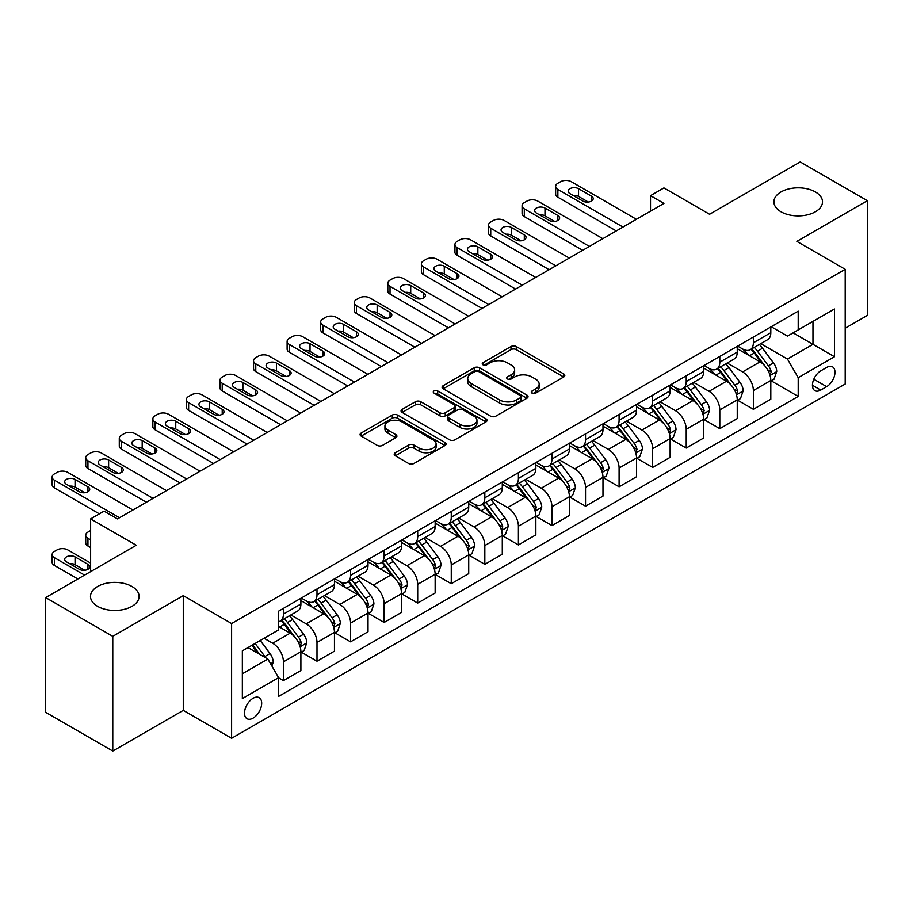 <?xml version="1.0" encoding="UTF-8"?>
<svg xmlns="http://www.w3.org/2000/svg" width="913" height="913" viewBox="0 0 913 913"><rect width="100%" height="100%" fill="white"/><g stroke="black" fill="none" stroke-linecap="round" stroke-linejoin="round"><path stroke-width="1.37" d="M532.028 393.138A2.613 1.506 0 0 0 535.726 393.138L563.732 376.966A3.732 2.157 0 0 0 564.816 375.448A3.732 2.157 0 0 0 563.732 373.919L516.279 346.529A3.732 2.157 0 0 0 511.006 346.529L483.011 362.701A2.613 1.506 0 0 0 482.247 363.762A2.613 1.506 0 0 0 483.011 364.835A2.613 1.506 0 0 0 486.697 364.835L490.315 362.735A11.926 6.882 0 0 1 507.194 362.735L511.143 365.017A11.926 6.882 0 0 1 514.635 369.891A11.926 6.882 0 0 1 511.143 374.764L507.514 376.852A2.613 1.506 0 0 0 506.761 377.914A2.613 1.506 0 0 0 507.514 378.986A2.613 1.506 0 0 0 511.212 378.986L514.829 376.886A11.926 6.882 0 0 1 531.708 376.886L535.657 379.169A11.926 6.882 0 0 1 539.149 384.042A11.926 6.882 0 0 1 535.657 388.915L532.028 391.004A2.613 1.506 0 0 0 531.263 392.065A2.613 1.506 0 0 0 532.028 393.138L532.028 391.004M131.986 586.5A24.309 14.037 0 0 0 105.497 583.453A24.309 14.037 0 0 0 90.49 596.417A24.309 14.037 0 0 0 97.611 606.335A24.309 14.037 0 0 0 124.1 609.382A24.309 14.037 0 0 0 139.096 596.417A24.309 14.037 0 0 0 131.986 586.5M815.389 191.935A24.309 14.037 0 0 0 788.9 188.888A24.309 14.037 0 0 0 773.904 201.853A24.309 14.037 0 0 0 781.014 211.782A24.309 14.037 0 0 0 807.503 214.817A24.309 14.037 0 0 0 822.51 201.853A24.309 14.037 0 0 0 815.389 191.935M253.084 718.12A12.154 7.019 120 0 0 261.027 707.415A12.154 7.019 120 0 0 259.166 697.669A12.154 7.019 120 0 0 253.084 698.274A12.154 7.019 120 0 0 245.152 708.99A12.154 7.019 120 0 0 247.012 718.725A12.154 7.019 120 0 0 253.084 718.12M395.295 452.745A3.732 2.157 0 0 0 394.211 454.275A3.732 2.157 0 0 0 395.295 455.792L408.613 463.484A3.732 2.157 0 0 0 413.886 463.484L444.985 445.521A3.732 2.157 0 0 0 446.08 444.003A3.732 2.157 0 0 0 444.985 442.474L397.543 415.084A3.732 2.157 0 0 0 392.27 415.084L361.171 433.047A3.732 2.157 0 0 0 360.076 434.565A3.732 2.157 0 0 0 361.171 436.083L377.24 445.373A3.732 2.157 0 0 0 382.513 445.373L395.831 437.681A3.732 2.157 0 0 0 396.915 436.163A3.732 2.157 0 0 0 395.831 434.645L387.854 430.034A9.975 5.752 0 0 1 384.932 425.972A9.975 5.752 0 0 1 391.084 420.653A9.975 5.752 0 0 1 401.96 421.897L433.184 439.929A9.975 5.752 0 0 1 436.106 444.003A9.975 5.752 0 0 1 429.955 449.322A9.975 5.752 0 0 1 419.09 448.066L413.886 445.065A3.732 2.157 0 0 0 408.613 445.065L395.295 452.745L395.295 455.792M845.198 328.212L867.35 315.419L867.35 200.689L800.222 161.932L709.584 214.258L663.934 187.907L650.513 195.656L663.934 203.405L117.48 518.904L104.059 511.143L90.627 518.904L90.627 571.606M112.778 636.338L112.778 751.068L183.273 710.371L183.273 595.641L112.778 636.338L45.65 597.581L136.277 545.255L90.627 518.904M183.273 595.641L231.605 623.545L845.198 269.301L845.198 384.019L231.605 738.275L231.605 623.545M867.35 200.689L796.866 241.386L845.198 269.301M490.589 416.157A3.732 2.157 0 0 0 495.85 416.157L526.961 398.194A3.732 2.157 0 0 0 528.045 396.676A3.732 2.157 0 0 0 526.961 395.146L479.519 367.756A3.732 2.157 0 0 0 474.246 367.756L443.136 385.72A3.732 2.157 0 0 0 442.052 387.238A3.732 2.157 0 0 0 443.136 388.755L490.589 416.157M435.09 393.697A2.613 1.506 0 0 1 437.738 394.062L485.921 421.886L454.868 439.815A3.732 2.157 0 0 1 449.595 439.815L402.154 412.425L415.461 404.801L415.461 401.697L402.154 409.378A3.732 2.157 0 0 0 401.058 410.907A3.732 2.157 0 0 0 402.154 412.425L402.154 409.378M415.461 404.801A3.732 2.157 0 0 1 420.733 404.801L420.733 401.697A3.732 2.157 0 0 0 415.461 401.697M420.733 401.697L439.975 412.802A3.732 2.157 0 0 0 445.247 412.802L454.081 407.712A3.732 2.157 0 0 0 455.165 406.182A3.732 2.157 0 0 0 454.081 404.664L434.052 393.092A2.613 1.506 0 0 1 433.287 392.031A2.613 1.506 0 0 1 434.896 390.638A2.613 1.506 0 0 1 437.738 390.969L485.967 418.816A3.732 2.157 0 0 1 487.063 420.334A3.732 2.157 0 0 1 485.967 421.863L485.967 418.816M112.778 751.068L45.65 712.311L45.65 597.581M826.664 367.437L820.764 370.849A11.778 6.802 120 0 0 813.072 381.223A11.778 6.802 120 0 0 814.875 390.65A11.778 6.802 120 0 0 820.764 390.068L826.664 386.656A11.778 6.802 120 0 0 834.356 376.282A11.778 6.802 120 0 0 832.553 366.855A11.778 6.802 120 0 0 826.664 367.437M771.211 326.74L787.463 336.121L798.202 329.913L798.202 311.15L278.602 611.151L278.602 629.902L242.344 650.832L242.344 698.582L278.602 677.651L278.602 696.414L798.202 396.425L798.202 377.662L787.463 359.06L760.757 343.642M798.202 329.913L834.459 308.982L834.459 356.732L798.202 377.662M183.273 710.371L231.605 738.275M650.513 195.656L650.513 211.154M793.1 332.857L812.969 344.338L812.969 321.387L834.459 308.982M787.463 359.06L812.969 344.338L834.459 356.732M242.344 673.783L267.863 659.049L247.982 647.579M278.602 677.811L283.429 680.607L283.429 661.845A15.19 8.765 -120 0 0 272.69 643.243L264.097 638.278M283.429 680.607L300.891 670.53L300.891 651.768A15.19 8.765 -120 0 0 290.151 633.165L278.602 626.501M301.29 652.156L316.994 661.217L316.994 642.467A15.19 8.765 -120 0 0 306.254 623.864L290.836 614.951M316.994 661.217L334.455 651.14L334.455 632.389A15.19 8.765 -120 0 0 323.716 613.787L300.891 600.606M334.854 632.777L350.569 641.839L350.569 623.088A15.19 8.765 -120 0 0 339.819 604.474L324.4 595.573M350.569 641.839L368.019 631.762L368.019 613.011A15.19 8.765 -120 0 0 357.28 594.397L334.455 581.227M368.418 613.399L384.133 622.461L384.133 603.71A15.19 8.765 -120 0 0 373.394 585.096L357.964 576.194M384.133 622.461L401.583 612.383L401.583 593.633A15.19 8.765 -120 0 0 390.844 575.019L368.019 561.849M401.994 594.021L417.698 603.082L417.698 584.331A15.19 8.765 -120 0 0 406.958 565.718L391.529 556.816M417.698 603.082L435.147 593.005L435.147 574.254A15.19 8.765 -120 0 0 424.408 555.64L401.583 542.47M435.558 574.642L451.262 583.704L451.262 564.942A15.19 8.765 -120 0 0 440.523 546.339L425.104 537.437M451.262 583.704L468.723 573.626L468.723 554.864A15.19 8.765 -120 0 0 457.972 536.262L435.147 523.092M469.122 555.252L484.826 564.325L484.826 545.563A15.19 8.765 -120 0 0 474.087 526.961L458.668 518.059M484.826 564.325L502.287 554.248L502.287 535.486A15.19 8.765 -120 0 0 491.548 516.884L468.723 503.714M502.686 535.874L518.401 544.947L518.401 526.185A15.19 8.765 -120 0 0 507.651 507.582L492.233 498.681M518.401 544.947L535.851 534.87L535.851 516.107A15.19 8.765 -120 0 0 525.112 497.505L502.287 484.324M536.251 516.496L551.966 525.568L551.966 506.806A15.19 8.765 -120 0 0 541.226 488.204L525.797 479.302M551.966 525.568L569.415 515.491L569.415 496.729A15.19 8.765 -120 0 0 558.676 478.127L535.851 464.945M569.815 497.117L585.53 506.19L585.53 487.428A15.19 8.765 -120 0 0 574.791 468.826L559.361 459.924M585.53 506.19L602.979 496.113L602.979 477.351A15.19 8.765 -120 0 0 592.24 458.748L569.415 445.567M603.39 477.739L619.094 486.812L619.094 468.049A15.19 8.765 -120 0 0 608.355 449.447L592.936 440.545M619.094 486.812L636.544 476.734L636.544 457.972A15.19 8.765 -120 0 0 625.804 439.37L602.979 426.188M636.954 458.36L652.658 467.433L652.658 448.671A15.19 8.765 -120 0 0 641.919 430.069L626.501 421.167M652.658 467.433L670.119 457.356L670.119 438.594A15.19 8.765 -120 0 0 659.369 419.991L636.544 406.81M670.519 438.982L686.222 448.055L686.222 429.293A15.19 8.765 -120 0 0 675.483 410.69L660.065 401.788M686.222 448.055L703.683 437.978L703.683 419.215A15.19 8.765 -120 0 0 692.944 400.613L670.119 387.432M704.083 419.603L719.798 428.676L719.798 409.914A15.19 8.765 -120 0 0 709.047 391.312L693.629 382.399M719.798 428.676L737.248 418.599L737.248 399.837A15.19 8.765 -120 0 0 726.508 381.235L703.683 368.053M737.647 400.225L753.362 409.298L753.362 390.536A15.19 8.765 -120 0 0 742.623 371.933L727.193 363.02M753.362 409.298L770.812 399.221L770.812 380.459A15.19 8.765 -120 0 0 760.073 361.856L737.248 348.675M737.647 346.118L742.623 348.983A15.19 8.765 -120 0 0 750.212 349.736A15.19 8.765 -120 0 0 753.362 342.786L753.362 337.045M704.083 365.497L709.047 368.361A15.19 8.765 -120 0 0 716.648 369.114A15.19 8.765 -120 0 0 719.798 362.164L719.798 356.424M670.519 384.875L675.483 387.74A15.19 8.765 -120 0 0 683.084 388.493A15.19 8.765 -120 0 0 686.222 381.543L686.222 375.802M636.954 404.254L641.919 407.118A15.19 8.765 -120 0 0 649.52 407.871A15.19 8.765 -120 0 0 652.658 400.921L652.658 395.181M603.39 423.632L608.355 426.497A15.19 8.765 -120 0 0 615.944 427.25A15.19 8.765 -120 0 0 619.094 420.3L619.094 414.559M569.815 443.01L574.791 445.875A15.19 8.765 -120 0 0 582.38 446.628A15.19 8.765 -120 0 0 585.53 439.678L585.53 433.937M536.251 462.389L541.226 465.265A15.19 8.765 -120 0 0 548.816 466.007A15.19 8.765 -120 0 0 551.966 459.056L551.966 453.316M502.686 481.767L507.651 484.643A15.19 8.765 -120 0 0 515.252 485.396A15.19 8.765 -120 0 0 518.401 478.435L518.401 472.706M469.122 501.146L474.087 504.022A15.19 8.765 -120 0 0 481.687 504.775A15.19 8.765 -120 0 0 484.826 497.813L484.826 492.084M435.558 520.524L440.523 523.4A15.19 8.765 -120 0 0 448.123 524.153A15.19 8.765 -120 0 0 451.262 517.192L451.262 511.463M401.982 539.903L406.958 542.779A15.19 8.765 -120 0 0 414.548 543.532A15.19 8.765 -120 0 0 417.698 536.57L417.698 530.841M368.418 559.292L373.394 562.157A15.19 8.765 -120 0 0 380.983 562.91A15.19 8.765 -120 0 0 384.133 555.949L384.133 550.219M334.854 578.671L339.819 581.535A15.19 8.765 -120 0 0 347.419 582.289A15.19 8.765 -120 0 0 350.569 575.338L350.569 569.598M301.29 598.049L306.254 600.914A15.19 8.765 -120 0 0 313.855 601.667A15.19 8.765 -120 0 0 316.994 594.717L316.994 588.976M771.211 380.847L798.202 396.425M750.212 349.736L767.673 339.659A15.19 8.765 -120 0 0 770.812 332.709L770.812 326.968M716.648 369.114L734.098 359.037A15.19 8.765 -120 0 0 737.248 352.087L737.248 346.347M683.084 388.493L700.533 378.416A15.19 8.765 -120 0 0 703.683 371.465L703.683 365.725M649.52 407.871L666.969 397.794A15.19 8.765 -120 0 0 670.119 390.844L670.119 385.103M615.944 427.25L633.405 417.173A15.19 8.765 -120 0 0 636.544 410.222L636.544 404.482M582.38 446.628L599.841 436.551A15.19 8.765 -120 0 0 602.979 429.601L602.979 423.86M548.816 466.007L566.265 455.929A15.19 8.765 -120 0 0 569.415 448.979L569.415 443.239M515.252 485.396L532.701 475.319A15.19 8.765 -120 0 0 535.851 468.358L535.851 462.629M481.687 504.775L499.137 494.698A15.19 8.765 -120 0 0 502.287 487.736L502.287 482.007M448.123 524.153L465.573 514.076A15.19 8.765 -120 0 0 468.723 507.114L468.723 501.385M414.548 543.532L432.009 533.454A15.19 8.765 -120 0 0 435.147 526.493L435.147 520.764M380.983 562.91L398.445 552.833A15.19 8.765 -120 0 0 401.583 545.871L401.583 540.142M347.419 582.289L364.869 572.211A15.19 8.765 -120 0 0 368.019 565.261L368.019 559.521M313.855 601.667L331.305 591.59A15.19 8.765 -120 0 0 334.455 584.64L334.455 578.899M278.602 621.662A15.19 8.765 -120 0 0 280.291 621.045L297.741 610.968A15.19 8.765 -120 0 0 300.891 604.018L300.891 598.277M280.291 621.045A15.19 8.765 -120 0 0 283.429 614.095L283.429 608.355M267.863 659.049L278.602 677.651M533.078 393.503L535.657 392.008A11.926 6.882 0 0 0 539.149 387.146L539.149 384.042M514.635 369.891L514.635 372.995A11.926 6.882 0 0 1 511.143 377.856L508.564 379.351M563.675 377.001L516.279 349.633A3.732 2.157 0 0 0 511.006 349.633L484.05 365.2M526.904 398.228L479.519 370.861A3.732 2.157 0 0 0 474.246 370.861L443.193 388.79M520.364 397.737A2.613 1.506 0 0 0 521.129 396.676A2.613 1.506 0 0 0 520.364 395.603L478.72 371.568A2.613 1.506 0 0 0 475.034 371.568L471.211 373.771A11.926 6.882 0 0 0 467.718 378.644A11.926 6.882 0 0 0 471.211 383.506L499.673 399.94A11.926 6.882 0 0 0 516.553 399.94L520.364 397.737L520.364 400.841A2.613 1.506 0 0 0 521.129 399.768L521.129 396.676M467.718 378.644L467.718 381.737A11.926 6.882 0 0 0 471.211 386.61L471.211 383.506M520.364 400.841L516.553 403.044A11.926 6.882 0 0 1 499.673 403.044L471.211 386.61M420.733 404.801L439.975 415.906A3.732 2.157 0 0 0 445.247 415.906L454.081 410.804A3.732 2.157 0 0 0 455.165 409.286L455.165 406.182M459.947 424.328A9.975 5.752 0 0 0 470.811 425.584A9.975 5.752 0 0 0 476.963 420.265A9.975 5.752 0 0 0 474.041 416.191L463.039 409.834A3.732 2.157 0 0 0 457.767 409.834L448.934 414.936A3.732 2.157 0 0 0 447.849 416.454A3.732 2.157 0 0 0 448.934 417.983L459.947 424.328L459.947 427.432A9.975 5.752 0 0 0 470.811 428.676A9.975 5.752 0 0 0 476.963 423.358L476.963 420.265M447.849 416.454L447.849 419.558A3.732 2.157 0 0 0 448.934 421.076L448.934 417.983M459.947 427.432L448.934 421.076M436.106 444.003L436.106 447.096A9.975 5.752 0 0 1 429.955 452.414A9.975 5.752 0 0 1 419.09 451.17L413.886 448.169A3.732 2.157 0 0 0 408.613 448.169L395.352 455.827M384.932 425.972L384.932 429.064A9.975 5.752 0 0 0 387.854 433.139L387.854 430.034M395.774 437.715L387.854 433.139M444.939 445.555L397.543 418.188A3.732 2.157 0 0 0 392.27 418.188L361.217 436.117M770.812 381.075L774.041 379.215L776.723 371.465A10.066 5.809 -120 0 0 773.505 362.895L762.538 348.252A29.056 16.776 -120 0 0 759.365 344.452M748.455 355.146A29.056 16.776 -120 0 0 742.509 348.914M769.899 374.912L771.291 371.888A10.066 5.809 -120 0 0 768.404 365.839L757.436 351.197A29.056 16.776 -120 0 0 754.264 347.397M751.559 348.96A24.115 13.923 60 0 1 755.519 353.457L764.809 365.851M751.045 349.257A29.056 16.776 60 0 1 754.218 353.057L761.51 362.792M622.986 227.052L557.866 189.459A7.601 4.382 -0 0 1 555.64 186.355A7.601 4.382 -0 0 1 557.866 183.251L560.559 181.698A7.601 4.382 -0 0 1 571.298 181.698L636.418 219.303M555.64 186.355L555.64 194.104A7.601 4.382 180 0 0 557.866 197.208L616.275 230.921M569.952 193.636A6.071 3.504 180 0 1 568.171 191.159A6.071 3.504 180 0 1 571.926 187.918A6.071 3.504 180 0 1 578.545 188.683L591.441 196.124A6.071 3.504 180 0 1 593.21 198.6A6.071 3.504 180 0 1 589.467 201.841A6.071 3.504 180 0 1 582.848 201.077L569.952 193.636M573.113 195.462A6.071 3.504 180 0 1 578.545 196.432L588.28 202.047M737.248 400.453L740.466 398.593L743.159 390.844A10.066 5.809 -120 0 0 739.941 382.273L728.973 367.631A29.056 16.776 -120 0 0 725.801 363.831M714.89 374.524A29.056 16.776 -120 0 0 708.945 368.304M736.335 394.29L737.715 391.278A10.066 5.809 -120 0 0 734.839 385.218L723.872 370.575A29.056 16.776 -120 0 0 720.699 366.775M717.995 368.338A24.115 13.923 60 0 1 721.955 372.835L731.233 385.229M717.481 368.635A29.056 16.776 60 0 1 720.642 372.436L727.935 382.17M703.683 419.832L706.902 417.971L709.584 410.222A10.066 5.809 -120 0 0 706.377 401.652L695.409 387.009A29.056 16.776 -120 0 0 692.237 383.209M681.326 393.902A29.056 16.776 -120 0 0 675.38 387.683M702.759 413.669L704.151 410.656A10.066 5.809 -120 0 0 701.275 404.596L690.308 389.954A29.056 16.776 -120 0 0 687.135 386.153M684.43 387.717A24.115 13.923 60 0 1 688.391 392.213L697.669 404.607M683.905 388.014A29.056 16.776 60 0 1 687.078 391.814L694.371 401.549M670.119 439.21L673.338 437.35L676.019 429.601A10.066 5.809 -120 0 0 672.813 421.03L661.834 406.388A29.056 16.776 -120 0 0 658.672 402.587M647.751 413.281A29.056 16.776 -120 0 0 641.805 407.061M669.195 433.047L670.587 430.034A10.066 5.809 -120 0 0 667.711 423.974L656.732 409.332A29.056 16.776 -120 0 0 653.571 405.532M650.866 407.095A24.115 13.923 60 0 1 654.826 411.592L664.105 423.986M650.341 407.392A29.056 16.776 60 0 1 653.514 411.192L660.807 420.927M589.421 246.43L524.302 208.837A7.601 4.382 -0 0 1 522.076 205.733A7.601 4.382 -0 0 1 524.302 202.629L526.984 201.077A7.601 4.382 -0 0 1 537.734 201.077L602.854 238.681M522.076 205.733L522.076 213.482A7.601 4.382 180 0 0 524.302 216.586L582.711 250.299M536.388 213.014A6.071 3.504 180 0 1 534.607 210.538A6.071 3.504 180 0 1 538.362 207.297A6.071 3.504 180 0 1 544.981 208.061L557.866 215.502A6.071 3.504 180 0 1 559.646 217.979A6.071 3.504 180 0 1 555.903 221.22A6.071 3.504 180 0 1 549.272 220.455L536.388 213.014M539.549 214.84A6.071 3.504 180 0 1 544.981 215.81L554.705 221.425M555.857 265.809L490.738 228.216A7.601 4.382 -0 0 1 488.512 225.112A7.601 4.382 -0 0 1 490.738 222.007L493.419 220.455A7.601 4.382 -0 0 1 504.159 220.455L569.278 258.059M488.512 225.112L488.512 232.861A7.601 4.382 180 0 0 490.738 235.965L549.147 269.689M502.823 232.393A6.071 3.504 180 0 1 501.043 229.916A6.071 3.504 180 0 1 504.798 226.675A6.071 3.504 180 0 1 511.417 227.44L524.302 234.881A6.071 3.504 180 0 1 526.082 237.357A6.071 3.504 180 0 1 522.327 240.598A6.071 3.504 180 0 1 515.708 239.834L502.823 232.393M505.985 234.219A6.071 3.504 180 0 1 511.417 235.189L521.14 240.804M522.293 285.187L457.173 247.594A7.601 4.382 -0 0 1 454.948 244.49A7.601 4.382 -0 0 1 457.173 241.386L459.855 239.834A7.601 4.382 -0 0 1 470.594 239.834L535.714 277.438M454.948 244.49L454.948 252.239A7.601 4.382 180 0 0 457.173 255.343L515.571 289.067M469.259 251.783A6.071 3.504 180 0 1 467.479 249.295A6.071 3.504 180 0 1 471.222 246.054A6.071 3.504 180 0 1 477.853 246.818L490.738 254.259A6.071 3.504 180 0 1 492.518 256.736A6.071 3.504 180 0 1 488.763 259.977A6.071 3.504 180 0 1 482.144 259.224L469.259 251.783M472.42 253.597A6.071 3.504 180 0 1 477.853 254.567L487.576 260.182M636.544 458.588L639.773 456.728L642.455 448.979A10.066 5.809 -120 0 0 639.248 440.408L628.27 425.766A29.056 16.776 -120 0 0 625.097 421.966M614.187 432.659A29.056 16.776 -120 0 0 608.241 426.439M635.631 452.426L637.023 449.413A10.066 5.809 -120 0 0 634.147 443.353L623.168 428.711A29.056 16.776 -120 0 0 619.995 424.91M617.302 426.474A24.115 13.923 60 0 1 621.251 430.97L630.541 443.364M616.777 426.77A29.056 16.776 60 0 1 619.95 430.571L627.242 440.306M488.729 304.565L423.609 266.973A7.601 4.382 -0 0 1 421.384 263.868A7.601 4.382 -0 0 1 423.609 260.764L426.291 259.224A7.601 4.382 -0 0 1 437.03 259.224L502.15 296.816M421.384 263.868L421.384 271.618A7.601 4.382 180 0 0 423.609 274.722L482.007 308.446M435.684 271.161A6.071 3.504 180 0 1 433.915 268.673A6.071 3.504 180 0 1 437.658 265.432A6.071 3.504 180 0 1 444.277 266.197L457.173 273.638A6.071 3.504 180 0 1 458.954 276.114A6.071 3.504 180 0 1 455.199 279.355A6.071 3.504 180 0 1 448.58 278.602L435.684 271.161M438.845 272.976A6.071 3.504 180 0 1 444.277 273.946L454.012 279.561M602.979 477.978L606.209 476.107L608.891 468.358A10.066 5.809 -120 0 0 605.673 459.787L594.705 445.145A29.056 16.776 -120 0 0 591.533 441.344M580.622 452.038A29.056 16.776 -120 0 0 574.676 445.818M602.066 471.804L603.459 468.791A10.066 5.809 -120 0 0 600.571 462.731L589.604 448.089A29.056 16.776 -120 0 0 586.431 444.289M583.727 445.852A24.115 13.923 60 0 1 587.687 450.36L596.976 462.754M583.213 446.149A29.056 16.776 60 0 1 586.386 449.949L593.678 459.684M569.415 497.357L572.634 495.497L575.327 487.736A10.066 5.809 -120 0 0 572.109 479.165L561.141 464.523A29.056 16.776 -120 0 0 557.969 460.723M547.058 471.416A29.056 16.776 -120 0 0 541.112 465.196M568.502 491.183L569.895 488.17A10.066 5.809 -120 0 0 567.007 482.11L556.04 467.467A29.056 16.776 -120 0 0 552.867 463.667M550.162 465.231A24.115 13.923 60 0 1 554.123 469.739L563.412 482.132M549.649 465.527A29.056 16.776 60 0 1 552.81 469.328L560.114 479.063M535.851 516.735L539.069 514.875L541.751 507.114A10.066 5.809 -120 0 0 538.544 498.544L527.577 483.901A29.056 16.776 -120 0 0 524.404 480.101M513.494 490.795A29.056 16.776 -120 0 0 507.548 484.575M534.938 510.572L536.319 507.548A10.066 5.809 -120 0 0 533.443 501.499L522.476 486.846A29.056 16.776 -120 0 0 519.303 483.057M516.598 484.609A24.115 13.923 60 0 1 520.558 489.117L529.837 501.511M516.085 484.917A29.056 16.776 60 0 1 519.246 488.706L526.539 498.441M502.287 536.114L505.505 534.253L508.187 526.493A10.066 5.809 -120 0 0 504.98 517.933L494.013 503.28A29.056 16.776 -120 0 0 490.84 499.491M479.93 510.173A29.056 16.776 -120 0 0 473.973 503.953M501.363 529.951L502.755 526.927A10.066 5.809 -120 0 0 499.879 520.878L488.9 506.224A29.056 16.776 -120 0 0 485.739 502.435M483.034 503.987A24.115 13.923 60 0 1 486.994 508.495L496.273 520.889M482.509 504.296A29.056 16.776 60 0 1 485.682 508.085L492.974 517.819M468.723 555.492L471.941 553.632L474.623 545.871A10.066 5.809 -120 0 0 471.416 537.312L460.437 522.658A29.056 16.776 -120 0 0 457.276 518.869M446.354 529.563A29.056 16.776 -120 0 0 440.408 523.332M467.798 549.329L469.191 546.305A10.066 5.809 -120 0 0 466.315 540.256L455.336 525.603A29.056 16.776 -120 0 0 452.175 521.814M449.47 523.366A24.115 13.923 60 0 1 453.419 527.874L462.708 540.268M448.945 523.674A29.056 16.776 60 0 1 452.118 527.463L459.41 537.209M455.153 323.944L390.034 286.351A7.601 4.382 -0 0 1 387.82 283.247A7.601 4.382 -0 0 1 390.034 280.143L392.727 278.602A7.601 4.382 -0 0 1 403.466 278.602L468.586 316.195M387.82 283.247L387.82 290.996A7.601 4.382 180 0 0 390.034 294.1L448.443 327.824M402.119 290.539A6.071 3.504 180 0 1 400.339 288.052A6.071 3.504 180 0 1 404.094 284.81A6.071 3.504 180 0 1 410.713 285.575L423.609 293.016A6.071 3.504 180 0 1 425.39 295.492A6.071 3.504 180 0 1 421.635 298.734A6.071 3.504 180 0 1 415.016 297.98L402.119 290.539M405.281 292.365A6.071 3.504 180 0 1 410.713 293.324L420.448 298.939M421.589 343.322L356.469 305.729A7.601 4.382 -0 0 1 354.244 302.625A7.601 4.382 -0 0 1 356.469 299.532L359.163 297.98A7.601 4.382 -0 0 1 369.902 297.98L435.022 335.573M354.244 302.625L354.244 310.374A7.601 4.382 180 0 0 356.469 313.479L414.879 347.202M368.555 309.918A6.071 3.504 180 0 1 366.775 307.43A6.071 3.504 180 0 1 370.53 304.189A6.071 3.504 180 0 1 377.149 304.953L390.034 312.394A6.071 3.504 180 0 1 391.814 314.871A6.071 3.504 180 0 1 388.071 318.112A6.071 3.504 180 0 1 381.451 317.359L368.555 309.918M371.717 311.744A6.071 3.504 180 0 1 377.149 312.703L386.872 318.317M388.025 362.701L322.905 325.108A7.601 4.382 -0 0 1 320.68 322.004A7.601 4.382 -0 0 1 322.905 318.911L325.587 317.359A7.601 4.382 -0 0 1 336.338 317.359L401.446 354.952M320.68 322.004L320.68 329.764A7.601 4.382 180 0 0 322.905 332.857L381.314 366.581M334.991 329.296A6.071 3.504 180 0 1 333.211 326.808A6.071 3.504 180 0 1 336.965 323.567A6.071 3.504 180 0 1 343.585 324.332L356.469 331.773A6.071 3.504 180 0 1 358.25 334.261A6.071 3.504 180 0 1 354.506 337.49A6.071 3.504 180 0 1 347.876 336.737L334.991 329.296M338.152 331.122A6.071 3.504 180 0 1 343.585 332.081L353.308 337.696M354.461 382.079L289.341 344.486A7.601 4.382 -0 0 1 287.116 341.382A7.601 4.382 -0 0 1 289.341 338.289L292.023 336.737A7.601 4.382 -0 0 1 302.762 336.737L367.882 374.33M287.116 341.382L287.116 349.143A7.601 4.382 180 0 0 289.341 352.235L347.75 385.959M301.427 348.675A6.071 3.504 180 0 1 299.647 346.198A6.071 3.504 180 0 1 303.39 342.957A6.071 3.504 180 0 1 310.021 343.71L322.905 351.151A6.071 3.504 180 0 1 324.686 353.639A6.071 3.504 180 0 1 320.931 356.88A6.071 3.504 180 0 1 314.312 356.116L301.427 348.675M304.588 350.501A6.071 3.504 180 0 1 310.021 351.459L319.744 357.086M320.897 401.458L255.777 363.865A7.601 4.382 -0 0 1 253.552 360.761A7.601 4.382 -0 0 1 255.777 357.668L258.459 356.116A7.601 4.382 -0 0 1 269.198 356.116L334.318 393.708M253.552 360.761L253.552 368.521A7.601 4.382 180 0 0 255.777 371.614L314.175 405.338M267.863 368.053A6.071 3.504 180 0 1 266.082 365.577A6.071 3.504 180 0 1 269.826 362.335A6.071 3.504 180 0 1 276.456 363.089L289.341 370.53A6.071 3.504 180 0 1 291.121 373.018A6.071 3.504 180 0 1 287.367 376.259A6.071 3.504 180 0 1 280.748 375.494L267.863 368.053M271.024 369.879A6.071 3.504 180 0 1 276.456 370.838L286.18 376.464M435.147 574.87L438.377 573.01L441.059 565.261A10.066 5.809 -120 0 0 437.852 556.69L426.873 542.037A29.056 16.776 -120 0 0 423.7 538.248M412.79 548.941A29.056 16.776 -120 0 0 406.844 542.71M434.234 568.708L435.627 565.683A10.066 5.809 -120 0 0 432.751 559.635L421.772 544.981A29.056 16.776 -120 0 0 418.599 541.192M415.894 542.756A24.115 13.923 60 0 1 419.854 547.252L429.144 559.646M415.381 543.052A29.056 16.776 60 0 1 418.553 546.841L425.846 556.588M287.321 420.836L222.213 383.243A7.601 4.382 -0 0 1 219.987 380.15A7.601 4.382 -0 0 1 222.213 377.046L224.895 375.494A7.601 4.382 -0 0 1 235.634 375.494L300.754 413.087M219.987 380.15L219.987 387.899A7.601 4.382 180 0 0 222.213 390.992L280.611 424.716M234.287 387.432A6.071 3.504 180 0 1 232.507 384.955A6.071 3.504 180 0 1 236.262 381.714A6.071 3.504 180 0 1 242.881 382.467L255.777 389.908A6.071 3.504 180 0 1 257.557 392.396A6.071 3.504 180 0 1 253.803 395.637A6.071 3.504 180 0 1 247.183 394.873L234.287 387.432M237.448 389.258A6.071 3.504 180 0 1 242.881 390.228L252.616 395.843M401.583 594.249L404.813 592.389L407.495 584.64A10.066 5.809 -120 0 0 404.276 576.069L393.309 561.415A29.056 16.776 -120 0 0 390.136 557.626M379.226 568.32A29.056 16.776 -120 0 0 373.28 562.088M400.67 588.086L402.062 585.062A10.066 5.809 -120 0 0 399.175 579.013L388.208 564.36A29.056 16.776 -120 0 0 385.035 560.571M382.33 562.134A24.115 13.923 60 0 1 386.29 566.631L395.58 579.025M381.817 562.431A29.056 16.776 60 0 1 384.989 566.231L392.282 575.966M253.757 440.226L188.637 402.622A7.601 4.382 -0 0 1 186.412 399.529A7.601 4.382 -0 0 1 188.637 396.425L191.331 394.873A7.601 4.382 -0 0 1 202.07 394.873L267.189 432.465M186.412 399.529L186.412 407.278A7.601 4.382 180 0 0 188.637 410.382L247.046 444.095M200.723 406.81A6.071 3.504 180 0 1 198.943 404.333A6.071 3.504 180 0 1 202.697 401.092A6.071 3.504 180 0 1 209.317 401.846L222.213 409.286A6.071 3.504 180 0 1 223.993 411.774A6.071 3.504 180 0 1 220.238 415.016A6.071 3.504 180 0 1 213.619 414.251L200.723 406.81M203.884 408.636A6.071 3.504 180 0 1 209.317 409.606L219.052 415.221M368.019 613.627L371.237 611.767L373.931 604.018A10.066 5.809 -120 0 0 370.712 595.447L359.745 580.794A29.056 16.776 -120 0 0 356.572 577.005M345.662 587.698A29.056 16.776 -120 0 0 339.716 581.467M367.106 607.465L368.498 604.44A10.066 5.809 -120 0 0 365.611 598.392L354.643 583.749A29.056 16.776 -120 0 0 351.471 579.949M348.766 581.513A24.115 13.923 60 0 1 352.726 586.009L362.016 598.403M348.252 581.809A29.056 16.776 60 0 1 351.414 585.61L358.718 595.344M220.193 459.604L155.073 422A7.601 4.382 -0 0 1 152.848 418.907A7.601 4.382 -0 0 1 155.073 415.803L157.766 414.251A7.601 4.382 -0 0 1 168.506 414.251L233.625 451.844M152.848 418.907L152.848 426.656A7.601 4.382 180 0 0 155.073 429.761L213.482 463.473M167.159 426.188A6.071 3.504 180 0 1 165.379 423.712A6.071 3.504 180 0 1 169.133 420.471A6.071 3.504 180 0 1 175.753 421.224L188.637 428.676A6.071 3.504 180 0 1 190.418 431.153A6.071 3.504 180 0 1 186.674 434.394A6.071 3.504 180 0 1 180.044 433.629L167.159 426.188M170.32 428.014A6.071 3.504 180 0 1 175.753 428.984L185.476 434.599M334.455 633.006L337.673 631.145L340.355 623.396A10.066 5.809 -120 0 0 337.148 614.826L326.181 600.183A29.056 16.776 -120 0 0 323.008 596.383M312.098 607.077A29.056 16.776 -120 0 0 306.152 600.845M333.542 626.843L334.923 623.819A10.066 5.809 -120 0 0 332.047 617.77L321.079 603.128A29.056 16.776 -120 0 0 317.907 599.327M315.202 600.891A24.115 13.923 60 0 1 319.162 605.387L328.44 617.781M314.677 601.188A29.056 16.776 60 0 1 317.85 604.988L325.142 614.723M186.629 478.983L121.509 441.378A7.601 4.382 -0 0 1 119.283 438.286A7.601 4.382 -0 0 1 121.509 435.181L124.191 433.629A7.601 4.382 -0 0 1 134.941 433.629L200.05 471.222M119.283 438.286L119.283 446.035A7.601 4.382 180 0 0 121.509 449.139L179.918 482.851M133.595 445.567A6.071 3.504 180 0 1 131.814 443.09A6.071 3.504 180 0 1 135.569 439.849A6.071 3.504 180 0 1 142.188 440.614L155.073 448.055A6.071 3.504 180 0 1 156.853 450.531A6.071 3.504 180 0 1 153.11 453.772A6.071 3.504 180 0 1 146.479 453.008L133.595 445.567M136.756 447.393A6.071 3.504 180 0 1 142.188 448.363L151.912 453.978M300.891 652.384L304.109 650.524L306.791 642.775A10.066 5.809 -120 0 0 303.584 634.204L292.605 619.562A29.056 16.776 -120 0 0 289.444 615.761M90.627 539.834L87.945 538.282L87.945 546.031A7.601 4.382 180 0 1 85.719 542.927L85.719 535.178A7.601 4.382 -0 0 0 87.945 538.282M90.627 547.583L87.945 546.031M299.966 646.221L301.358 643.197A10.066 5.809 -120 0 0 298.483 637.148L287.504 622.506A29.056 16.776 -120 0 0 284.342 618.706M281.638 620.269A24.115 13.923 60 0 1 285.598 624.766L294.876 637.16M281.113 620.566A29.056 16.776 60 0 1 284.285 624.366L291.578 634.101M90.627 530.533L87.945 532.085A7.601 4.382 -0 0 0 85.719 535.178M153.064 498.361L87.945 460.768A7.601 4.382 -0 0 1 85.719 457.664A7.601 4.382 -0 0 1 87.945 454.56L90.627 453.008A7.601 4.382 -0 0 1 101.366 453.008L166.486 490.612M85.719 457.664L85.719 465.413A7.601 4.382 180 0 0 87.945 468.517L146.354 502.23M100.031 464.945A6.071 3.504 180 0 1 98.25 462.469A6.071 3.504 180 0 1 101.994 459.228A6.071 3.504 180 0 1 108.624 459.992L121.509 467.433A6.071 3.504 180 0 1 123.289 469.91A6.071 3.504 180 0 1 119.535 473.151A6.071 3.504 180 0 1 112.915 472.386L100.031 464.945M103.192 466.771A6.071 3.504 180 0 1 108.624 467.741L118.348 473.356M271.891 666.034L273.227 662.153A10.066 5.809 -120 0 0 270.02 653.582L260.228 640.515M84.589 575.099L54.381 557.66A7.601 4.382 -0 0 1 52.155 554.556A7.601 4.382 -0 0 1 54.381 551.463L57.063 549.911A7.601 4.382 -0 0 1 67.802 549.911L90.627 563.081M77.867 578.979L54.381 565.409A7.601 4.382 180 0 1 52.155 562.317L52.155 554.556M84.783 570.248L75.049 564.633A6.071 3.504 -0 0 0 69.628 563.675M265.831 657.885A10.066 5.809 -120 0 0 264.918 656.527L255.126 643.46M252.604 644.909L259.634 654.301M251.897 645.32L257.865 653.286M66.466 561.849L79.351 569.29A6.071 3.504 -0 0 0 85.97 570.043A6.071 3.504 -0 0 0 89.725 566.802A6.071 3.504 -0 0 0 87.945 564.325L75.049 556.884A6.071 3.504 -0 0 0 68.429 556.12A6.071 3.504 -0 0 0 64.686 559.361A6.071 3.504 -0 0 0 66.466 561.849M119.5 517.739L54.381 480.147A7.601 4.382 -0 0 1 52.155 477.043A7.601 4.382 -0 0 1 54.381 473.938L57.063 472.386A7.601 4.382 -0 0 1 67.802 472.386L132.921 509.99M52.155 477.043L52.155 484.792A7.601 4.382 180 0 0 54.381 487.896L99.357 513.859M66.466 484.324A6.071 3.504 180 0 1 64.686 481.847A6.071 3.504 180 0 1 68.429 478.606A6.071 3.504 180 0 1 75.049 479.371L87.945 486.812A6.071 3.504 180 0 1 89.725 489.288A6.071 3.504 180 0 1 85.97 492.529A6.071 3.504 180 0 1 79.351 491.765L66.466 484.324M69.628 486.15A6.071 3.504 180 0 1 75.049 487.12L84.783 492.735M272.69 643.243L290.151 633.165M306.254 623.864L323.716 613.787M339.819 604.474L357.28 594.397M373.394 585.096L390.844 575.019M406.958 565.718L424.408 555.64M440.523 546.339L457.972 536.262M474.087 526.961L491.548 516.884M507.651 507.582L525.112 497.505M541.226 488.204L558.676 478.127M574.791 468.826L592.24 458.748M608.355 449.447L625.804 439.37M641.919 430.069L659.369 419.991M675.483 410.69L692.944 400.613M709.047 391.312L726.508 381.235M742.623 371.933L760.073 361.856M753.362 342.786L770.812 332.709M753.362 390.536L770.812 380.459M719.798 409.914L737.248 399.837M719.798 362.164L737.248 352.087M686.222 429.293L703.683 419.215M686.222 381.543L703.683 371.465M652.658 448.671L670.119 438.594M652.658 400.921L670.119 390.844M619.094 468.049L636.544 457.972M619.094 420.3L636.544 410.222M585.53 487.428L602.979 477.351M585.53 439.678L602.979 429.601M551.966 506.806L569.415 496.729M551.966 459.056L569.415 448.979M518.401 526.185L535.851 516.107M518.401 478.435L535.851 468.358M484.826 545.563L502.287 535.486M484.826 497.813L502.287 487.736M451.262 564.942L468.723 554.864M451.262 517.192L468.723 507.114M417.698 584.331L435.147 574.254M417.698 536.57L435.147 526.493M384.133 603.71L401.583 593.633M384.133 555.949L401.583 545.871M350.569 623.088L368.019 613.011M350.569 575.338L368.019 565.261M316.994 642.467L334.455 632.389M316.994 594.717L334.455 584.64M283.429 661.845L300.891 651.768M283.429 614.095L300.891 604.018M813.791 379.226L826.664 386.656M812.433 385.263L820.764 390.068M535.657 392.008L535.657 388.915M507.514 378.986L507.514 376.852M511.143 377.856L511.143 374.764M483.011 364.835L483.011 362.701M511.006 349.633L511.006 346.529M516.279 349.633L516.279 346.529M563.732 376.966L563.732 373.919M443.136 388.755L443.136 385.72M474.246 370.861L474.246 367.756M479.519 370.861L479.519 367.756M526.961 398.194L526.961 395.146M499.673 403.044L499.673 399.94M516.553 403.044L516.553 399.94M439.975 415.906L439.975 412.802M445.247 415.906L445.247 412.802M454.081 410.804L454.081 407.712M437.738 394.062L437.738 390.969M408.613 448.169L408.613 445.065M413.886 448.169L413.886 445.065M419.09 451.17L419.09 448.066M395.831 437.681L395.831 434.645M361.171 436.083L361.171 433.047M392.27 418.188L392.27 415.084M397.543 418.188L397.543 415.084M444.985 445.521L444.985 442.474M770.058 375.46L776.655 371.659M757.436 351.197L762.538 348.252M749.527 355.762L754.218 353.057M768.404 365.839L773.505 362.895M767.605 369.765L771.291 371.888M557.866 197.208L557.866 189.459M578.545 188.683L578.545 196.432M591.441 196.124L591.441 201.077M736.494 394.838L743.091 391.038M723.872 370.575L728.973 367.631M715.952 375.14L720.642 372.436M734.839 385.218L739.941 382.273M734.041 389.143L737.715 391.278M702.93 414.228L709.527 410.416M690.308 389.954L695.409 387.009M682.388 394.519L687.078 391.814M701.275 404.596L706.377 401.652M700.476 408.533L704.151 410.656M669.366 433.607L675.951 429.795M656.732 409.332L661.834 406.388M648.823 413.897L653.514 411.192M667.711 423.974L672.813 421.03M666.912 427.912L670.587 430.034M524.302 216.586L524.302 208.837M544.981 208.061L544.981 215.81M557.866 215.502L557.866 220.455M490.738 235.965L490.738 228.216M511.417 227.44L511.417 235.189M524.302 234.881L524.302 239.834M457.173 255.343L457.173 247.594M477.853 246.818L477.853 254.567M490.738 254.259L490.738 259.224M635.802 452.985L642.387 449.173M623.168 428.711L628.27 425.766M615.259 433.276L619.95 430.571M634.147 443.353L639.248 440.408M633.348 447.29L637.023 449.413M423.609 274.722L423.609 266.973M444.277 266.197L444.277 273.946M457.173 273.638L457.173 278.602M602.226 472.363L608.823 468.552M589.604 448.089L594.705 445.145M581.695 452.654L586.386 449.949M600.571 462.731L605.673 459.787M599.784 466.669L603.459 468.791M568.662 491.742L575.258 487.93M556.04 467.467L561.141 464.523M548.131 472.032L552.81 469.328M567.007 482.11L572.109 479.165M566.208 486.047L569.895 488.17M535.098 511.12L541.694 507.308M522.476 486.846L527.577 483.901M514.555 491.411L519.246 488.706M533.443 501.499L538.544 498.544M532.644 505.425L536.319 507.548M501.534 530.499L508.13 526.687M488.9 506.224L494.013 503.28M480.991 510.801L485.682 508.085M499.879 520.878L504.98 517.933M499.08 524.804L502.755 526.927M467.97 549.877L474.555 546.077M455.336 525.603L460.437 522.658M447.427 530.179L452.118 527.463M466.315 540.256L471.416 537.312M465.516 544.182L469.191 546.305M390.034 294.1L390.034 286.351M410.713 285.575L410.713 293.324M423.609 293.016L423.609 297.98M356.469 313.479L356.469 305.729M377.149 304.953L377.149 312.703M390.034 312.394L390.034 317.359M322.905 332.857L322.905 325.108M343.585 324.332L343.585 332.081M356.469 331.773L356.469 336.737M289.341 352.235L289.341 344.486M310.021 343.71L310.021 351.459M322.905 351.151L322.905 356.116M255.777 371.614L255.777 363.865M276.456 363.089L276.456 370.838M289.341 370.53L289.341 375.494M434.405 569.256L440.99 565.455M421.772 544.981L426.873 542.037M413.863 549.558L418.553 546.841M432.751 559.635L437.852 556.69M431.952 563.561L435.627 565.683M222.213 390.992L222.213 383.243M242.881 382.467L242.881 390.228M255.777 389.908L255.777 394.873M400.83 588.634L407.426 584.834M388.208 564.36L393.309 561.415M380.299 568.936L384.989 566.231M399.175 579.013L404.276 576.069M398.376 582.939L402.062 585.062M188.637 410.382L188.637 402.622M209.317 401.846L209.317 409.606M222.213 409.286L222.213 414.251M367.266 608.012L373.862 604.212M354.643 583.749L359.745 580.794M346.723 588.314L351.414 585.61M365.611 598.392L370.712 595.447M364.812 602.318L368.498 604.44M155.073 429.761L155.073 422M175.753 421.224L175.753 428.984M188.637 428.676L188.637 433.629M333.702 627.391L340.298 623.59M321.079 603.128L326.181 600.183M313.159 607.693L317.85 604.988M332.047 617.77L337.148 614.826M331.248 621.696L334.923 623.819M121.509 449.139L121.509 441.378M142.188 440.614L142.188 448.363M155.073 448.055L155.073 453.008M300.137 646.769L306.722 642.969M287.504 622.506L292.605 619.562M279.595 627.071L284.285 624.366M298.483 637.148L303.584 634.204M297.684 641.074L301.358 643.197M87.945 468.517L87.945 460.768M108.624 459.992L108.624 467.741M121.509 467.433L121.509 472.386M54.381 557.66L54.381 565.409M270.613 663.819L273.158 662.347M264.918 656.527L270.02 653.582M75.049 564.633L75.049 556.884M87.945 569.29L87.945 564.325M54.381 487.896L54.381 480.147M75.049 479.371L75.049 487.12M87.945 486.812L87.945 491.765"/></g></svg>
